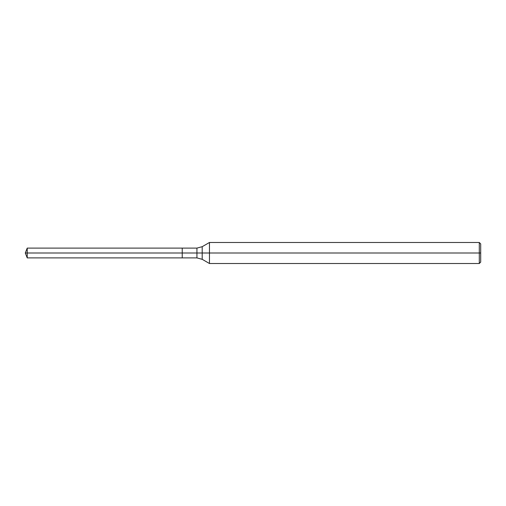 <?xml version="1.0" encoding="UTF-8"?>
<svg xmlns="http://www.w3.org/2000/svg" width="506" height="506" viewBox="0 0 506 506"><rect width="100%" height="100%" fill="white"/><g stroke="black" fill="none" stroke-linecap="round" stroke-linejoin="round"><path stroke-width="0.38" stroke-dasharray="2.53 1.9" d="M209.459 242.488L209.459 263.512M479.296 242.488L479.296 263.512M480.7 243.892L480.7 253L182.236 253L182.236 248.098L182.236 257.902L182.236 253L25.3 253L480.7 253L480.7 262.108M27.229 248.098L27.229 257.902M182.236 248.098L182.236 257.902M202.191 246.688L202.191 259.312M196.935 248.098L196.935 257.902"/><path stroke-width="0.76" d="M209.459 263.512L209.459 242.488L479.296 242.488L479.296 263.512L209.459 263.512L202.191 259.312L202.191 246.688L209.459 242.488M196.935 248.098L196.935 257.902L182.236 257.902L182.236 248.098L27.229 248.098L182.236 248.098L182.236 257.902L182.236 248.098L196.935 248.098L202.191 246.688M479.296 263.512L480.7 262.108L480.7 243.892L479.296 242.488M182.236 253L25.3 253L27.229 257.902L182.236 257.902L27.229 257.902L27.229 248.098L27.229 257.902L25.3 253L27.229 248.098L25.3 253L480.7 253M196.935 257.902L202.191 259.312"/></g></svg>
